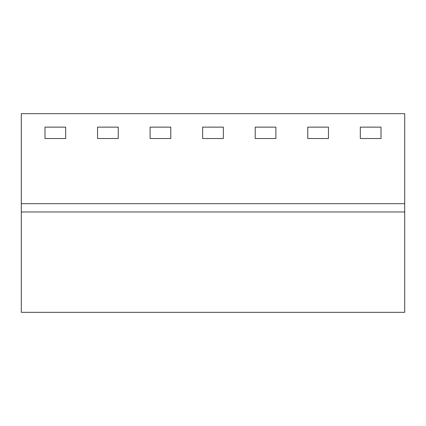 <?xml version="1.0" encoding="UTF-8"?>
<svg xmlns="http://www.w3.org/2000/svg" width="426" height="426" viewBox="0 0 426 426"><rect width="100%" height="100%" fill="white"/><g stroke="black" fill="none" stroke-linecap="round" stroke-linejoin="round"><path stroke-width="0.64" d="M21.3 211.967L404.7 211.967L404.7 312.317L21.3 312.317L21.3 113.683L404.7 113.683L404.7 203.687L21.3 203.687M404.7 211.967L404.7 203.687M381.009 138.514L360.316 138.514L360.316 127.134L381.009 127.134L381.009 138.514L381.009 127.134L360.316 127.134L360.316 138.514L381.009 138.514M328.457 138.514L307.764 138.514L307.764 127.134L328.457 127.134L328.457 138.514L328.457 127.134L307.764 127.134L307.764 138.514L328.457 138.514M275.899 138.514L255.211 138.514L255.211 127.134L275.899 127.134L275.899 138.514L275.899 127.134L255.211 127.134L255.211 138.514L275.899 138.514M223.346 138.514L202.654 138.514L202.654 127.134L223.346 127.134L223.346 138.514L223.346 127.134L202.654 127.134L202.654 138.514L223.346 138.514M170.789 138.514L150.101 138.514L150.101 127.134L170.789 127.134L170.789 138.514L170.789 127.134L150.101 127.134L150.101 138.514L170.789 138.514M118.236 138.514L97.543 138.514L97.543 127.134L118.236 127.134L118.236 138.514L118.236 127.134L97.543 127.134L97.543 138.514L118.236 138.514M65.684 138.514L44.991 138.514L44.991 127.134L65.684 127.134L65.684 138.514L65.684 127.134L44.991 127.134L44.991 138.514L65.684 138.514"/></g></svg>
